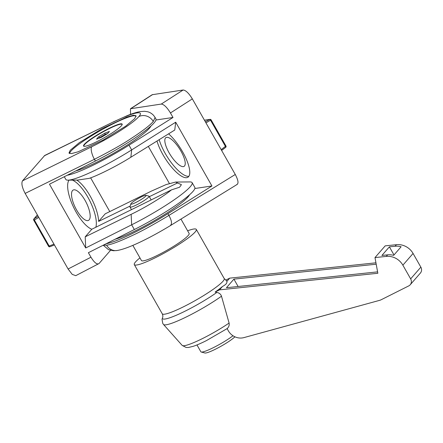 <?xml version="1.0" encoding="UTF-8"?>
<svg xmlns="http://www.w3.org/2000/svg" width="443" height="443" viewBox="0 0 443 443"><rect width="100%" height="100%" fill="white"/><g stroke="black" fill="none" stroke-linecap="round" stroke-linejoin="round"><path stroke-width="0.66" d="M156.994 141.035A28.236 9.165 -122.3 0 0 163.024 154.812A28.236 9.165 -122.3 0 0 187.904 177.233A28.236 9.165 -122.3 0 0 182.643 151.899A28.236 9.165 -122.3 0 0 168.611 133.836M80.742 179.609L77.619 180.068L67.978 180.157A54.112 7.26 -29.6 0 0 131.671 149.906L175.694 122.196L211.926 185.977L167.903 213.681A54.112 7.26 150.4 0 1 106.154 243.744M80.709 179.625L89.143 178.374C98.058 175.494 117.877 165.449 130.823 157.254L174.769 130.015L175.694 122.196M159.192 139.672A28.236 9.165 -122.3 0 0 165.217 153.428A28.236 9.165 -122.3 0 0 188.851 176.303M75.714 170.965A46.88 6.291 -29.6 0 0 119.787 149.656A46.88 6.291 -29.6 0 0 150.891 126.067M169.121 152.846A17 5.515 57.7 0 1 165.953 137.596A17 5.515 57.7 0 1 180.932 151.096A17 5.515 57.7 0 1 184.1 166.346A17 5.515 57.7 0 1 169.121 152.846M194.859 188.508L211.926 185.977M169.353 183.435L148.322 146.411M103.435 245.112L106.63 245.212C111.486 244.519 120.164 241.23 132.656 235.333C141.461 231.312 153.538 224.673 168.894 215.425L235.277 174.481L192.34 98.889C188.856 93.229 185.8 90.267 183.158 90.007L152.187 94.713L130.458 108.751L161.269 104.066C163.904 104.326 166.967 107.289 170.444 112.954L173.008 117.473L128.991 145.182A54.112 7.26 150.4 0 1 67.236 175.24M155.947 120.003L173.008 117.473M236.839 184.498C238.794 183.557 238.273 180.218 235.277 174.481M130.535 114.36L130.458 108.751M170.411 225.465C172.227 223.826 171.723 220.481 168.894 215.425L167.903 213.681M64.29 176.724L65.824 179.421A54.112 7.26 -29.6 0 0 67.978 180.157M122.113 124.732A21.934 2.94 -29.6 0 0 122.058 124.461A21.934 2.94 -29.6 0 0 105.013 130.812A21.934 2.94 -29.6 0 0 84.652 144.501A21.934 2.94 -29.6 0 0 83.921 146.129A21.934 2.94 -29.6 0 0 84.126 146.312M101.104 137.457L96.546 139.141L98.429 136.976L104.875 133.127L109.432 131.449L107.549 133.614L101.104 137.457M99.304 138.122L99.725 137.64L98.429 136.976M104.875 133.127L105.096 134.434L107.655 133.493M99.88 137.911L99.725 137.64L105.096 134.434L105.368 134.916M108.363 128.725A22.205 2.979 150.4 0 1 122.163 124.09A22.205 2.979 150.4 0 1 97.349 141.389A22.205 2.979 150.4 0 1 83.544 146.024A22.205 2.979 150.4 0 1 108.363 128.725M136.073 116.47A38.109 5.111 -29.6 0 0 135.99 116.232A38.109 5.111 -29.6 0 0 106.375 127.274A38.109 5.111 -29.6 0 0 70.996 151.057A38.109 5.111 -29.6 0 0 69.629 153.549M162.581 317.526C163.041 316.623 162.924 315.377 162.249 313.782A35.639 4.784 -29.6 0 0 184.399 306.34A35.639 4.784 -29.6 0 0 224.224 278.575L226.329 280.508A36.697 4.923 150.4 0 1 226.783 281.51C227.375 282.955 225.93 284.616 222.447 286.499A36.697 4.923 150.4 0 1 215.132 292.064L216.788 292.48A37.799 5.072 150.4 0 1 185.994 310.709A37.799 5.072 150.4 0 1 162.581 317.526L162.033 319.381L162.764 323.429L163.517 324.481A39.837 5.344 150.4 0 0 188.181 316.031A39.837 5.344 150.4 0 0 221.489 296.212L221.046 295.171C220.044 293.593 218.626 292.696 216.788 292.48M222.447 286.499L219.518 289.866L377.851 273.27L374.988 257.588L385.188 245.865L396.457 244.686A16.452 15.228 41 0 1 413.07 253.457L420.85 267.151A5.482 5.078 -139 0 1 420.401 273.054L410.207 284.777A5.482 5.078 -139 0 1 408.751 285.901L381.334 299.673A10.964 10.156 -139 0 1 379.662 300.332L243.927 337.605A13.434 12.437 41 0 1 228.344 330.816L227.076 328.584C228.809 327.167 229.48 325.323 229.097 323.052L221.489 296.212M187.627 230.803A35.639 4.784 150.4 0 1 196.288 229.396A35.639 4.784 150.4 0 1 156.462 257.161A35.639 4.784 150.4 0 1 134.307 264.604A35.639 4.784 150.4 0 1 139.949 257.887M180.965 219.08L189.133 233.461A27.416 3.677 150.4 0 1 158.5 254.814A27.416 3.677 150.4 0 1 141.461 260.545L132.834 245.361M145.941 195.324L148.881 196.105A10.964 1.473 150.4 0 1 149.069 196.232A10.964 1.473 150.4 0 1 136.815 204.771A10.964 1.473 150.4 0 1 129.998 207.064A10.964 1.473 150.4 0 1 129.987 206.842L130.823 203.913A8.771 1.179 150.4 0 1 140.636 197.257A8.771 1.179 150.4 0 1 145.941 195.324A8.771 1.179 150.4 0 1 136.283 202.257A8.771 1.179 150.4 0 1 130.823 203.913M196.969 344.936L200.856 351.781A20.838 2.796 -29.6 0 0 201.211 352.013A20.838 2.796 -29.6 0 0 213.808 347.428A20.838 2.796 -29.6 0 0 232.99 335.755M201.211 352.013L204.893 352.993A18.097 2.425 -29.6 0 0 215.83 349.006A18.097 2.425 -29.6 0 0 234.917 336.813M375.946 262.815L229.718 278.143L225.697 280.159M374.988 257.588L386.257 256.403A16.452 15.228 41 0 1 402.87 265.18L410.65 278.874L420.85 267.151M387.619 254.841A16.452 15.228 41 0 1 393.644 255.356L401.125 246.757A16.452 15.228 -139 0 0 395.095 246.247L389.391 246.845L381.91 255.439L387.619 254.841L386.257 256.403M377.597 271.875L226.439 287.717L233.915 279.123L376.201 264.205M229.718 278.143L226.783 281.51M219.518 289.866L215.132 292.064M410.207 284.777A5.482 5.078 -139 0 0 410.65 278.874M393.999 254.952L389.391 246.845M233.915 279.123L238.107 286.494M149.33 196.686L177.466 182.976L175.627 182.051L166.114 184.581L151.356 191.121L105.218 213.825L98.623 221.411A28.236 9.973 63.3 0 0 90.139 196.016A28.236 9.973 63.3 0 0 76.783 180.079M98.623 221.411L130.231 205.995M177.466 182.976L181.425 184.653L179.57 187.228L171.441 189.892L91.812 229.241L85.211 236.828L85.704 247.975L49.472 184.194L95.428 161.03A54.112 7.26 -29.6 0 0 155.897 118.879L155.083 117.439L153.284 121.465C149.834 125.469 142.236 131.289 130.486 138.93C122.296 144.401 110.279 151.19 94.437 159.286L25.151 193.408L68.089 269.001L72.22 274.383L75.747 275.668L99.038 263.541C97.056 264.825 94.365 262.716 90.953 257.217L88.384 252.698L134.345 229.535A54.112 7.26 -29.6 0 0 194.815 187.383L192.129 182.66A54.112 7.26 150.4 0 1 131.66 224.811L85.704 247.975M68.997 180.146A28.236 9.973 63.3 0 0 76.135 212.114A28.236 9.973 63.3 0 0 91.812 229.241M95.849 227.242A28.236 9.973 63.3 0 0 87.847 197.168A28.236 9.973 63.3 0 0 72.37 180.118M134.738 118.586L125.679 126.166L103.219 140.027L78.178 151.783L71.423 153.605L68.964 153.101L70.238 150.243L79.303 142.663L101.757 128.802L126.798 117.046L133.559 115.224L136.018 115.728L134.738 118.586M85.062 200.369A17 6.003 -116.7 0 1 88.473 220.404A17 6.003 -116.7 0 1 76.628 210.06A17 6.003 -116.7 0 1 73.217 190.025A17 6.003 -116.7 0 1 85.062 200.369M90.621 177.842L109.786 211.577M44.256 155.831L113.696 121.736L44.715 155.471L22.499 180.838C21.203 183.324 22.084 187.516 25.151 193.408M153.284 121.465A10.964 10.156 -139 0 0 138.825 116.581C133.603 122.916 111.066 137.352 91.834 146.694C90.034 148.366 92.321 155.93 94.437 159.286L95.428 161.03M171.441 189.892C163.982 196.188 144.833 207.806 131.172 214.323L85.211 236.828M175.627 182.051L189.975 181.923A54.112 7.26 150.4 0 1 192.129 182.66M110.517 250.345L99.038 263.541M38.785 217.408L34.366 220.005A1.096 0.465 59.6 0 1 34.1 218.748A1.096 1.013 -139 0 0 33.873 218.936A1.096 1.096 0 0 0 33.746 220.199L48.553 246.264L53.974 244.154M221.616 150.426L225.592 147.414A1.096 0.415 -127.1 0 0 225.659 147.386A1.096 0.415 -127.1 0 0 225.437 146.417L210.63 120.352A1.096 0.437 -118.6 0 0 209.716 119.466L205.369 121.831M114.981 239.292A46.604 6.252 -29.6 0 0 154.895 220.359A46.604 6.252 -29.6 0 0 188.07 196.902A46.604 6.252 -29.6 0 0 189.51 194.837M130.846 157.243L131.671 149.906L128.991 145.182M192.34 98.889L170.444 112.954M130.956 108.568L152.685 94.531M106.63 245.212A10.964 10.267 81.6 0 0 117.013 250.522L117.013 250.522A10.964 10.267 81.6 0 0 117.074 250.516M183.158 90.007L161.269 104.066M227.492 328.396L206.432 340.601C201.382 343.137 197.069 345.019 193.486 346.243L188.496 347.473L186.093 347.456L182.178 345.407A33.945 4.552 -29.6 0 0 203.199 338.214A33.945 4.552 -29.6 0 0 229.097 323.052M413.07 253.457L402.87 265.18M396.457 244.686L395.095 246.247M131.15 214.334L131.66 224.811L134.345 229.535M68.089 269.001L90.953 257.217M113.231 122.096C132.773 112.406 145.044 109.759 138.825 116.581M91.834 146.694L22.499 180.838M33.746 220.199L34.366 220.005L49.173 246.07A1.096 0.449 68.3 0 0 49.909 246.745A1.096 0.449 68.3 0 0 49.976 246.701L54.417 244.929M48.592 246.186L48.553 246.264A1.096 1.096 0 0 0 49.909 246.745L54.423 244.946M37.395 214.96L34.1 218.748L38.181 216.35M221.173 149.645L225.947 145.969L211.139 119.903A1.096 1.096 0 0 0 210.026 119.361A1.096 1.024 81.6 0 1 211.067 119.892L205.967 122.888M204.439 120.191L210.026 119.361A1.096 1.024 81.6 0 0 209.716 119.466L204.467 120.241M103.225 245.217L108.513 249.669L113.402 250.744L117.013 250.522C128.575 248.695 151.257 237.276 170.887 225.299L237.315 184.327M224.224 278.575L196.288 229.396M151.163 199.92L149.069 196.232M182.178 345.407L163.517 324.481M162.249 313.782L134.307 264.604M131.466 209.65L129.998 207.064M155.078 117.434L153.605 115.39C151.816 113.513 149.828 112.3 147.641 111.758L144.529 111.287L140.276 111.575C136.643 112.223 132.424 113.524 127.617 115.479L113.696 121.736M37.367 214.921L33.873 218.936M225.947 145.969A1.096 1.096 0 0 1 225.659 147.386L221.622 150.443"/></g></svg>
